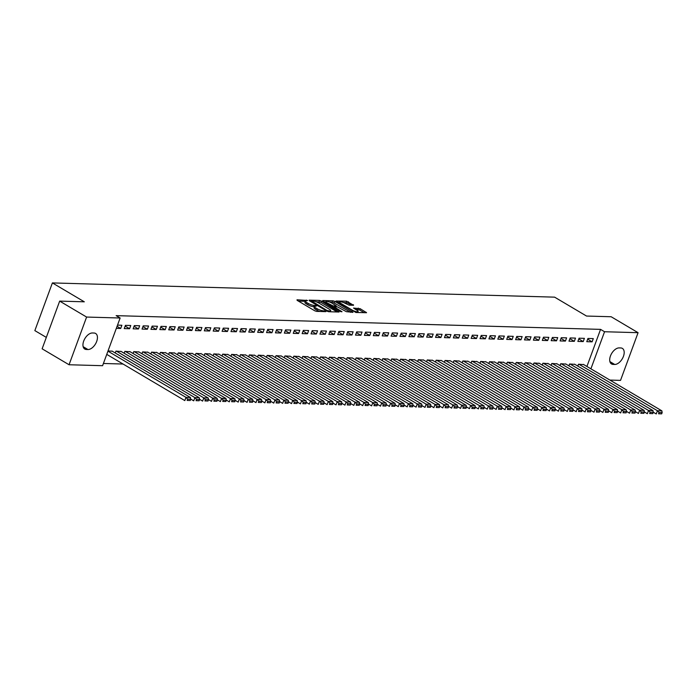 <?xml version="1.0" encoding="UTF-8"?>
<svg xmlns="http://www.w3.org/2000/svg" width="697" height="697" viewBox="0 0 697 697"><rect width="100%" height="100%" fill="white"/><g stroke="black" fill="none" stroke-linecap="round" stroke-linejoin="round"><path stroke-width="1.05" d="M307.586 300.477L297.018 299.788L297.122 300.346L314.748 310.784L316.595 311.385L325.874 311.646L323.303 310.801A4.452 1.106 20.2 0 1 317.379 308.867L315.907 307.996A4.452 1.106 20.2 0 1 314.521 306.541A4.452 1.106 20.2 0 1 315.567 306.227L316.691 305.87L314.199 305.408A4.452 1.106 20.2 0 1 308.274 303.474L306.802 302.611A4.452 1.106 20.2 0 1 305.417 301.148A4.452 1.106 20.2 0 1 306.462 300.834L307.586 300.477M353.553 305.286L346.653 301.2L336.024 301.008L355.932 312.5L366.561 312.692L360.157 308.701L353.562 308.074L356.96 310.278A3.72 0.924 20.2 0 1 358.119 311.498A3.72 0.924 20.2 0 1 355.914 311.568A3.72 0.924 20.2 0 1 352.29 310.148L340.685 303.282A3.72 0.924 20.2 0 1 339.526 302.062A3.72 0.924 20.2 0 1 341.739 301.993A3.72 0.924 20.2 0 1 345.355 303.413L349.145 305.164L353.553 305.286M586.909 366.474L600.561 329.376L116.146 315.645L120.137 318.006L102.59 365.698L69.055 364.749L86.602 317.057L120.137 318.006M600.561 329.376L604.552 331.737L638.077 332.687L620.53 380.379L609.884 380.074M69.055 364.749L42.125 348.805L59.672 301.113L84.311 301.81L52.397 282.921L554.603 297.149L586.517 316.046L611.156 316.743L638.077 332.687M59.672 301.113L86.602 317.057M321.352 301.034L319.496 300.433L309.198 300.137L309.302 300.695L326.919 311.123L328.775 311.733L339.082 312.021L321.352 301.034L320.873 302.324L315.732 301.627M322.772 300.52L333.079 300.816L334.926 301.418L352.978 312.308L346.392 311.681L337.392 306.846L334.142 306.854L342.018 311.716L340.789 311.681L322.633 300.912M52.397 282.921L34.85 330.613L46.324 337.4M583.215 341.582L584.4 338.359L579.059 338.211L577.874 341.425L583.215 341.582L578.789 338.96M574.842 364.348L569.58 363.991L568.9 365.838M565.424 341.077L566.609 337.853L561.277 337.705L560.092 340.929L565.424 341.077L560.998 338.454M557.051 363.843L551.789 363.486L551.109 365.333M547.633 340.572L548.818 337.348L543.486 337.2L542.301 340.424L547.633 340.572L543.207 337.949M539.26 363.337L533.998 362.98L533.318 364.836M529.842 340.066L531.027 336.843L525.695 336.695L524.51 339.918L529.842 340.066L525.416 337.444M521.469 362.832L516.207 362.475L515.527 364.331M512.06 339.561L513.245 336.346L507.904 336.189L506.719 339.413L512.06 339.561L507.625 336.939M503.678 362.327L498.416 361.97L497.736 363.825M494.269 339.064L495.454 335.841L490.113 335.684L488.928 338.908L494.269 339.064L489.834 336.442M485.887 361.821L480.634 361.464L479.945 363.32M476.478 338.559L477.663 335.335L472.322 335.179L471.137 338.402L476.478 338.559L472.052 335.937M468.105 361.316L462.843 360.959L462.155 362.815M458.687 338.054L459.872 334.83L454.54 334.682L453.346 337.897L458.687 338.054L454.261 335.431M450.314 360.819L445.052 360.462L444.372 362.309M440.896 337.548L442.081 334.325L436.749 334.177L435.564 337.4L440.896 337.548L436.47 334.926M432.523 360.314L427.261 359.957L426.581 361.804M423.105 337.043L424.29 333.819L418.958 333.671L417.773 336.895L423.105 337.043L418.679 334.421M414.732 359.809L409.47 359.452L408.79 361.299M405.314 336.538L406.508 333.314L401.167 333.166L399.982 336.39L405.314 336.538L400.888 333.915M396.942 359.303L391.679 358.946L391 360.802M387.532 336.032L388.717 332.809L383.376 332.661L382.191 335.884L387.532 336.032L383.097 333.41M379.151 358.798L373.888 358.441L373.209 360.297M369.741 335.527L370.926 332.312L365.585 332.155L364.4 335.379L369.741 335.527L365.315 332.913M361.36 358.293L356.106 357.936L355.418 359.791M351.95 335.03L353.135 331.807L347.794 331.65L346.609 334.874L351.95 335.03L347.524 332.408M343.577 357.788L338.315 357.43L337.636 359.286M334.159 334.525L335.344 331.302L330.012 331.153L328.818 334.368L334.159 334.525L329.733 331.903M325.787 357.282L320.524 356.925L319.845 358.781M316.368 334.02L317.553 330.796L312.221 330.648L311.036 333.872L316.368 334.02L311.942 331.397M307.996 356.786L302.733 356.428L302.054 358.275M298.577 333.514L299.762 330.291L294.43 330.143L293.245 333.366L298.577 333.514L294.151 330.892M290.205 356.28L284.942 355.923L284.263 357.77M280.795 333.009L281.98 329.786L276.639 329.637L275.454 332.861L280.795 333.009L276.361 330.387M272.414 355.775L267.151 355.418L266.472 357.273M263.004 332.504L264.189 329.28L258.848 329.132L257.663 332.356L263.004 332.504L258.57 329.881M254.623 355.27L249.36 354.912L248.681 356.768M245.213 331.999L246.398 328.784L241.057 328.627L239.873 331.85L245.213 331.999L240.787 329.385M236.841 354.764L231.578 354.407L230.89 356.263M227.422 331.502L228.607 328.278L223.267 328.121L222.082 331.345L227.422 331.502L222.996 328.879M219.05 354.259L213.787 353.902L213.108 355.758M209.631 330.997L210.816 327.773L205.484 327.616L204.299 330.84L209.631 330.997L205.206 328.374M201.259 353.754L195.996 353.396L195.317 355.252M191.841 330.491L193.025 327.268L187.693 327.12L186.508 330.334L191.841 330.491L187.415 327.869M183.468 353.257L178.205 352.9L177.526 354.747M174.05 329.986L175.235 326.762L169.902 326.614L168.718 329.838L174.05 329.986L169.624 327.363M165.677 352.752L160.415 352.394L159.735 354.242M156.267 329.481L157.452 326.257L152.112 326.109L150.927 329.332L156.267 329.481L151.833 326.858M147.886 352.246L142.624 351.889L141.944 353.736M138.476 328.975L139.661 325.752L134.321 325.604L133.136 328.827L138.476 328.975L134.042 326.353M130.095 351.741L124.841 351.384L124.153 353.24M117.514 325.124L121.87 325.255L120.686 328.47L117.07 326.335M116.329 328.348L120.686 328.47M108.035 350.905L112.313 351.236M103.409 363.477L123.055 364.034M121.2 351.488L115.946 351.131L115.258 352.987M129.581 328.723L130.766 325.499L125.425 325.351L124.24 328.575L129.581 328.723L125.155 326.1M138.991 351.994L133.728 351.637L133.049 353.492M147.372 329.228L148.557 326.004L143.216 325.856L142.031 329.08L147.372 329.228L142.937 326.605M156.781 352.499L151.519 352.142L150.84 353.989M165.154 329.733L166.348 326.51L161.007 326.362L159.822 329.585L165.154 329.733L160.728 327.111M174.572 353.004L169.31 352.647L168.63 354.494M182.945 330.239L184.13 327.015L178.798 326.867L177.613 330.09L182.945 330.239L178.519 327.616M192.363 353.501L187.101 353.152L186.421 355M200.736 330.744L201.921 327.52L196.589 327.372L195.404 330.587L200.736 330.744L196.31 328.121M210.154 354.006L204.892 353.649L204.212 355.505M218.527 331.249L219.712 328.026L214.38 327.869L213.186 331.092L218.527 331.249L214.101 328.627M227.945 354.512L222.683 354.154L221.994 356.01M236.318 331.746L237.503 328.531L232.162 328.374L230.977 331.598L236.318 331.746L231.892 329.132M245.727 355.017L240.474 354.66L239.785 356.515M254.109 332.251L255.294 329.028L249.953 328.879L248.768 332.103L254.109 332.251L249.674 329.629M263.518 355.522L258.256 355.165L257.576 357.021M271.9 332.757L273.085 329.533L267.744 329.385L266.559 332.608L271.9 332.757L267.465 330.134M281.309 356.028L276.047 355.67L275.367 357.517M289.682 333.262L290.876 330.038L285.535 329.89L284.35 333.114L289.682 333.262L285.256 330.639M299.1 356.533L293.838 356.176L293.158 358.023M307.473 333.767L308.658 330.544L303.326 330.395L302.141 333.619L307.473 333.767L303.047 331.145M316.891 357.038L311.629 356.681L310.949 358.528M325.264 334.272L326.449 331.049L321.117 330.901L319.932 334.116L325.264 334.272L320.838 331.65M334.682 357.535L329.42 357.178L328.74 359.033M343.055 334.778L344.24 331.554L338.908 331.397L337.714 334.621L343.055 334.778L338.629 332.155M352.473 358.04L347.211 357.683L346.522 359.539M360.846 335.283L362.031 332.06L356.69 331.903L355.505 335.126L360.846 335.283L356.42 332.661M370.255 358.546L365.001 358.188L364.313 360.044M378.637 335.78L379.821 332.565L374.481 332.408L373.296 335.632L378.637 335.78L374.202 333.166M388.046 359.051L382.784 358.694L382.104 360.549M396.427 336.285L397.612 333.061L392.272 332.913L391.087 336.137L396.427 336.285L391.993 333.663M405.837 359.556L400.575 359.199L399.895 361.055M414.21 336.79L415.395 333.567L410.063 333.419L408.878 336.642L414.21 336.79L409.784 334.168M423.628 360.061L418.366 359.704L417.686 361.551M432.001 337.296L433.185 334.072L427.853 333.924L426.669 337.148L432.001 337.296L427.575 334.673M441.419 360.567L436.156 360.21L435.477 362.057M449.792 337.801L450.976 334.577L445.644 334.429L444.459 337.653L449.792 337.801L445.366 335.179M459.21 361.063L453.947 360.706L453.268 362.562M467.582 338.306L468.767 335.083L463.427 334.926L462.242 338.15L467.582 338.306L463.156 335.684M476.992 361.569L471.738 361.212L471.05 363.067M485.373 338.812L486.558 335.588L481.218 335.431L480.033 338.655L485.373 338.812L480.947 336.189M494.783 362.074L489.521 361.717L488.841 363.573M503.164 339.308L504.349 336.093L499.008 335.937L497.824 339.16L503.164 339.308L498.73 336.695M512.574 362.579L507.311 362.222L506.632 364.078M520.947 339.814L522.14 336.59L516.799 336.442L515.614 339.666L520.947 339.814L516.521 337.191M530.365 363.085L525.102 362.728L524.423 364.583M538.737 340.319L539.922 337.095L534.59 336.947L533.405 340.171L538.737 340.319L534.311 337.697M548.156 363.59L542.893 363.233L542.214 365.08M556.528 340.824L557.713 337.601L552.381 337.453L551.196 340.676L556.528 340.824L552.102 338.202M565.947 364.095L560.684 363.738L560.005 365.585M574.319 341.33L575.504 338.106L570.172 337.958L568.979 341.182L574.319 341.33L569.893 338.707M583.737 364.592L578.475 364.243L577.787 366.091M592.11 341.835L593.295 338.611L587.954 338.463L586.769 341.678L592.11 341.835L587.684 339.212M620.783 347.951A9.078 5.228 -59.4 0 1 622.369 348.395A9.078 5.228 -59.4 0 1 622.9 357.631A9.078 5.228 -59.4 0 1 614.71 364.453L613.107 364.409A9.078 5.228 -59.4 0 1 611.522 363.965A9.078 5.228 -59.4 0 1 610.981 354.729A9.078 5.228 -59.4 0 1 619.18 347.908L620.783 347.951M590.899 368.835L604.552 331.737M86.358 349.485A9.078 5.228 -59.4 0 1 84.773 349.04A9.078 5.228 -59.4 0 1 84.232 339.805A9.078 5.228 -59.4 0 1 92.431 332.983L94.025 333.027A9.078 5.228 -59.4 0 1 95.62 333.471A9.078 5.228 -59.4 0 1 96.151 342.706A9.078 5.228 -59.4 0 1 87.961 349.528L86.358 349.485L83.623 347.864M305.417 301.148L304.938 302.437A4.452 1.106 20.2 0 0 306.332 303.901L306.802 302.611M314.452 306.724L313.72 306.697A4.452 1.106 20.2 0 1 307.795 304.763L306.332 303.901M314.521 306.541L314.042 307.83A4.452 1.106 20.2 0 0 315.436 309.285L315.907 307.996M319.888 311.481A4.452 1.106 20.2 0 1 316.9 310.156L315.436 309.285M305.347 301.331L298.455 301.139M337.165 311.968L320.873 302.324M311.132 301.496L310.635 301.479M311.524 300.973L327.067 310.522L329.629 310.984A4.452 1.106 20.2 0 0 330.683 310.662A4.452 1.106 20.2 0 0 329.289 309.207L318.721 302.942A4.452 1.106 20.2 0 0 312.796 301.008L311.524 300.973M324.21 301.862L325.926 301.914M329.524 302.019L332.6 302.106L333.079 300.816M350.739 312.352L332.6 302.106M331.833 303.056A3.72 0.924 20.2 0 0 328.209 301.635A3.72 0.924 20.2 0 0 326.004 301.705A3.72 0.924 20.2 0 0 327.163 302.925L333.096 305.948L336.355 305.931L331.833 303.056M333.985 307.272L333.314 307.255M364.322 312.735L359.678 309.991L355.331 309.311M351.645 305.234L348.03 303.09L343.133 302.402M339.439 302.298L337.784 302.254M106.754 354.381L184.818 400.592L186.003 397.377L107.939 351.157M111.938 351.018L190.455 397.499L190.725 399.215L187.615 399.128L187.136 400.418L190.255 400.505L190.725 399.215M190.255 400.505L187.136 400.418M187.615 399.128L186.003 397.377L190.455 397.499M190.699 399.067L193.714 400.845L194.899 397.63L116.39 351.14M120.834 351.271L199.342 397.752L199.621 399.468L196.51 399.381L196.031 400.67L199.142 400.758L199.621 399.468M199.142 400.758L196.031 400.67M196.51 399.381L194.899 397.63L199.342 397.752M199.595 399.32L202.609 401.097L203.794 397.874L125.286 351.393M129.729 351.523L208.237 398.004L208.516 399.721L205.397 399.634L204.927 400.923L208.037 401.01L208.516 399.721M208.037 401.01L204.927 400.923M205.397 399.634L203.794 397.874L208.237 398.004M208.49 399.573L211.505 401.35L212.69 398.126L134.181 351.645M138.625 351.776L217.133 398.257L217.412 399.973L214.293 399.886L213.822 401.176L216.933 401.263L217.412 399.973M216.933 401.263L213.822 401.176M214.293 399.886L212.69 398.126L217.133 398.257M217.386 399.825L220.4 401.603L221.585 398.379L143.068 351.898M147.52 352.029L226.028 398.51L226.307 400.226L223.188 400.139L222.718 401.42L225.828 401.516L226.307 400.226M225.828 401.516L222.718 401.42M223.188 400.139L221.585 398.379L226.028 398.51M226.281 400.069L229.296 401.855L230.48 398.632L151.963 352.151M156.416 352.281L234.924 398.762L235.203 400.479L232.084 400.383L231.613 401.672L234.723 401.768L235.203 400.479M234.723 401.768L231.613 401.672M232.084 400.383L230.48 398.632L234.924 398.762M235.177 400.322L238.191 402.108L239.376 398.884L160.859 352.403M165.311 352.534L243.819 399.015L244.098 400.731L240.979 400.636L240.509 401.925L243.619 402.012L244.098 400.731M243.619 402.012L240.509 401.925M240.979 400.636L239.376 398.884L243.819 399.015M244.072 400.575L247.078 402.361L248.271 399.137L169.754 352.656M174.206 352.787L252.715 399.268L252.985 400.975L249.875 400.888L249.404 402.178L252.514 402.265L252.985 400.975M252.514 402.265L249.404 402.178M249.875 400.888L248.271 399.137L252.715 399.268M252.967 400.827L255.973 402.613L257.158 399.39L178.65 352.909M183.102 353.03L261.61 399.52L261.88 401.228L258.77 401.141L258.299 402.43L261.41 402.517L261.88 401.228M261.41 402.517L258.299 402.43M258.77 401.141L257.158 399.39L261.61 399.52M261.863 401.08L264.869 402.866L266.054 399.642L187.545 353.161M191.997 353.283L270.506 399.764L270.776 401.481L267.665 401.394L267.195 402.683L270.305 402.77L270.776 401.481M270.305 402.77L267.195 402.683M267.665 401.394L266.054 399.642L270.506 399.764M270.758 401.333L273.764 403.119L274.949 399.895L196.441 353.414M200.884 353.536L279.401 400.017L279.671 401.733L276.561 401.646L276.082 402.936L279.201 403.023L279.671 401.733M279.201 403.023L276.082 402.936M276.561 401.646L274.949 399.895L279.401 400.017M279.645 401.585L282.66 403.371L283.845 400.148L205.336 353.667M209.78 353.788L288.297 400.27L288.567 401.986L285.456 401.899L284.977 403.188L288.096 403.275L288.567 401.986M288.096 403.275L284.977 403.188M285.456 401.899L283.845 400.148L288.297 400.27M288.541 401.838L291.555 403.624L292.74 400.4L214.232 353.919M218.675 354.041L297.192 400.522L297.462 402.239L294.352 402.152L293.873 403.441L296.992 403.528L297.462 402.239M296.992 403.528L293.873 403.441M294.352 402.152L292.74 400.4L297.192 400.522M297.436 402.091L300.451 403.877L301.635 400.653L223.127 354.172M227.57 354.294L306.088 400.775L306.358 402.491L303.247 402.404L302.768 403.694L305.887 403.781L306.358 402.491M305.887 403.781L302.768 403.694M303.247 402.404L301.635 400.653L306.088 400.775M306.332 402.343L309.346 404.129L310.531 400.906L232.023 354.425M236.466 354.546L314.983 401.028L315.253 402.744L312.143 402.657L311.664 403.946L314.774 404.033L315.253 402.744M314.774 404.033L311.664 403.946M312.143 402.657L310.531 400.906L314.983 401.028M315.227 402.596L318.241 404.373L319.426 401.158L240.918 354.677M245.361 354.799L323.87 401.28L324.149 402.997L321.038 402.91L320.559 404.199L323.669 404.286L324.149 402.997M323.669 404.286L320.559 404.199M321.038 402.91L319.426 401.158L323.87 401.28M324.122 402.849L327.137 404.626L328.322 401.402L249.814 354.921M254.257 355.052L332.765 401.533L333.044 403.249L329.925 403.162L329.454 404.452L332.565 404.539L333.044 403.249M332.565 404.539L329.454 404.452M329.925 403.162L328.322 401.402L332.765 401.533M333.018 403.101L336.032 404.879L337.217 401.655L258.7 355.174M263.152 355.304L341.661 401.786L341.939 403.502L338.82 403.415L338.35 404.704L341.46 404.791L341.939 403.502M341.46 404.791L338.35 404.704M338.82 403.415L337.217 401.655L341.661 401.786M341.913 403.354L344.928 405.131L346.113 401.908L267.596 355.426M272.048 355.557L350.556 402.038L350.835 403.755L347.716 403.668L347.245 404.957L350.356 405.044L350.835 403.755M350.356 405.044L347.245 404.957M347.716 403.668L346.113 401.908L350.556 402.038M350.809 403.598L353.823 405.384L355.008 402.16L276.491 355.679M280.943 355.81L359.452 402.291L359.73 404.007L356.611 403.92L356.141 405.201L359.251 405.297L359.73 404.007M359.251 405.297L356.141 405.201M356.611 403.92L355.008 402.16L359.452 402.291M359.704 403.851L362.719 405.637L363.904 402.413L285.387 355.932M289.839 356.062L368.347 402.544L368.617 404.26L365.507 404.164L365.036 405.454L368.147 405.549L368.617 404.26M368.147 405.549L365.036 405.454M365.507 404.164L363.904 402.413L368.347 402.544M368.6 404.103L371.606 405.889L372.799 402.666L294.282 356.184M298.734 356.315L377.243 402.796L377.513 404.513L374.402 404.417L373.932 405.706L377.042 405.793L377.513 404.513M377.042 405.793L373.932 405.706M374.402 404.417L372.799 402.666L377.243 402.796M377.495 404.356L380.501 406.142L381.686 402.918L303.178 356.437M307.63 356.568L386.138 403.049L386.408 404.757L383.298 404.669L382.827 405.959L385.938 406.046L386.408 404.757M385.938 406.046L382.827 405.959M383.298 404.669L381.686 402.918L386.138 403.049M386.391 404.608L389.396 406.395L390.581 403.171L312.073 356.69M316.516 356.812L395.033 403.293L395.304 405.009L392.193 404.922L391.714 406.212L394.833 406.299L395.304 405.009M394.833 406.299L391.714 406.212M392.193 404.922L390.581 403.171L395.033 403.293M395.277 404.861L398.292 406.647L399.477 403.424L320.968 356.942M325.412 357.064L403.929 403.546L404.199 405.262L401.089 405.175L400.609 406.464L403.729 406.551L404.199 405.262M403.729 406.551L400.609 406.464M401.089 405.175L399.477 403.424L403.929 403.546M404.173 405.114L407.187 406.9L408.372 403.676L329.864 357.195M334.307 357.317L412.824 403.798L413.094 405.515L409.984 405.427L409.505 406.717L412.624 406.804L413.094 405.515M412.624 406.804L409.505 406.717M409.984 405.427L408.372 403.676L412.824 403.798M413.068 405.366L416.083 407.153L417.268 403.929L338.759 357.448M343.203 357.57L421.72 404.051L421.99 405.767L418.88 405.68L418.4 406.97L421.519 407.057L421.99 405.767M421.519 407.057L418.4 406.97M418.88 405.68L417.268 403.929L421.72 404.051M421.964 405.619L424.978 407.405L426.163 404.182L347.655 357.7M352.098 357.822L430.615 404.304L430.885 406.02L427.775 405.933L427.296 407.222L430.415 407.309L430.885 406.02M430.415 407.309L427.296 407.222M427.775 405.933L426.163 404.182L430.615 404.304M430.859 405.872L433.874 407.658L435.059 404.434L356.55 357.953M360.994 358.075L439.502 404.556L439.781 406.273L436.67 406.185L436.191 407.475L439.302 407.562L439.781 406.273M439.302 407.562L436.191 407.475M436.67 406.185L435.059 404.434L439.502 404.556M439.755 406.124L442.769 407.902L443.954 404.687L365.446 358.206M369.889 358.328L448.398 404.809L448.676 406.525L445.557 406.438L445.087 407.728L448.197 407.815L448.676 406.525M448.197 407.815L445.087 407.728M445.557 406.438L443.954 404.687L448.398 404.809M448.65 406.377L451.665 408.154L452.85 404.94L374.333 358.458M378.785 358.58L457.293 405.062L457.572 406.778L454.453 406.691L453.982 407.98L457.093 408.067L457.572 406.778M457.093 408.067L453.982 407.98M454.453 406.691L452.85 404.94L457.293 405.062M457.546 406.63L460.56 408.407L461.745 405.184L383.228 358.702M387.68 358.833L466.188 405.314L466.467 407.031L463.348 406.943L462.878 408.233L465.988 408.32L466.467 407.031M465.988 408.32L462.878 408.233M463.348 406.943L461.745 405.184L466.188 405.314M466.441 406.882L469.456 408.66L470.641 405.436L392.123 358.955M396.576 359.086L475.084 405.567L475.363 407.283L472.244 407.196L471.773 408.486L474.884 408.573L475.363 407.283M474.884 408.573L471.773 408.486M472.244 407.196L470.641 405.436L475.084 405.567M475.337 407.135L478.351 408.912L479.536 405.689L401.019 359.208M405.471 359.338L483.979 405.82L484.249 407.536L481.139 407.449L480.669 408.738L483.779 408.825L484.249 407.536M483.779 408.825L480.669 408.738M481.139 407.449L479.536 405.689L483.979 405.82M484.232 407.379L487.238 409.165L488.431 405.942L409.914 359.46M414.367 359.591L492.875 406.072L493.145 407.789L490.035 407.701L489.564 408.982L492.674 409.078L493.145 407.789M492.674 409.078L489.564 408.982M490.035 407.701L488.431 405.942L492.875 406.072M493.127 407.632L496.133 409.418L497.318 406.194L418.81 359.713M423.262 359.844L501.77 406.325L502.04 408.041L498.93 407.945L498.46 409.235L501.57 409.331L502.04 408.041M501.57 409.331L498.46 409.235M498.93 407.945L497.318 406.194L501.77 406.325M502.023 407.884L505.029 409.67L506.214 406.447L427.705 359.966M432.157 360.096L510.666 406.578L510.936 408.285L507.825 408.198L507.355 409.488L510.465 409.575L510.936 408.285M510.465 409.575L507.355 409.488M507.825 408.198L506.214 406.447L510.666 406.578M510.918 408.137L513.924 409.923L515.109 406.7L436.601 360.218M441.044 360.349L519.561 406.83L519.831 408.538L516.721 408.451L516.242 409.74L519.361 409.827L519.831 408.538M519.361 409.827L516.242 409.74M516.721 408.451L515.109 406.7L519.561 406.83M519.805 408.39L522.82 410.176L524.005 406.952L445.496 360.471M449.94 360.593L528.457 407.074L528.727 408.79L525.616 408.703L525.137 409.993L528.256 410.08L528.727 408.79M528.256 410.08L525.137 409.993M525.616 408.703L524.005 406.952L528.457 407.074M528.701 408.642L531.715 410.428L532.9 407.205L454.392 360.724M458.835 360.846L537.352 407.327L537.622 409.043L534.512 408.956L534.033 410.245L537.152 410.333L537.622 409.043M537.152 410.333L534.033 410.245M534.512 408.956L532.9 407.205L537.352 407.327M537.596 408.895L540.611 410.681L541.796 407.457L463.287 360.976M467.731 361.098L546.248 407.579L546.518 409.296L543.407 409.209L542.928 410.498L546.047 410.585L546.518 409.296M546.047 410.585L542.928 410.498M543.407 409.209L541.796 407.457L546.248 407.579M546.492 409.148L549.506 410.934L550.691 407.71L472.183 361.229M476.626 361.351L555.134 407.832L555.413 409.548L552.303 409.461L551.824 410.751L554.934 410.838L555.413 409.548M554.934 410.838L551.824 410.751M552.303 409.461L550.691 407.71L555.134 407.832M555.387 409.4L558.402 411.186L559.586 407.963L481.078 361.482M485.521 361.604L564.03 408.085L564.309 409.801L561.198 409.714L560.719 411.003L563.829 411.091L564.309 409.801M563.829 411.091L560.719 411.003M561.198 409.714L559.586 407.963L564.03 408.085M564.282 409.653L567.297 411.439L568.482 408.215L489.974 361.734M494.417 361.856L572.925 408.337L573.204 410.054L570.085 409.967L569.615 411.256L572.725 411.343L573.204 410.054M572.725 411.343L569.615 411.256M570.085 409.967L568.482 408.215L572.925 408.337M573.178 409.906L576.192 411.683L577.377 408.468L498.86 361.987M503.312 362.109L581.821 408.59L582.1 410.306L578.98 410.219L578.51 411.509L581.62 411.596L582.1 410.306M581.62 411.596L578.51 411.509M578.98 410.219L577.377 408.468L581.821 408.59M582.073 410.158L585.088 411.936L586.273 408.721L507.756 362.24M512.208 362.362L590.716 408.843L590.995 410.559L587.876 410.472L587.405 411.761L590.516 411.849L590.995 410.559M590.516 411.849L587.405 411.761M587.876 410.472L586.273 408.721L590.716 408.843M590.969 410.411L593.983 412.188L595.168 408.965L516.651 362.484M521.103 362.614L599.612 409.095L599.89 410.812L596.771 410.725L596.301 412.014L599.411 412.101L599.89 410.812M599.411 412.101L596.301 412.014M596.771 410.725L595.168 408.965L599.612 409.095M599.864 410.664L602.87 412.441L604.064 409.217L525.547 362.736M529.999 362.867L608.507 409.348L608.777 411.064L605.667 410.977L605.196 412.267L608.307 412.354L608.777 411.064M608.307 412.354L605.196 412.267M605.667 410.977L604.064 409.217L608.507 409.348M608.76 410.916L611.766 412.694L612.951 409.47L534.442 362.989M538.894 363.12L617.403 409.601L617.673 411.317L614.562 411.23L614.092 412.519L617.202 412.607L617.673 411.317M617.202 412.607L614.092 412.519M614.562 411.23L612.951 409.47L617.403 409.601M617.655 411.16L620.661 412.946L621.846 409.723L543.338 363.242M547.79 363.372L626.298 409.853L626.568 411.57L623.458 411.474L622.987 412.763L626.098 412.859L626.568 411.57M626.098 412.859L622.987 412.763M623.458 411.474L621.846 409.723L626.298 409.853M626.551 411.413L629.557 413.199L630.741 409.975L552.233 363.494M556.676 363.625L635.194 410.106L635.464 411.822L632.353 411.727L631.874 413.016L634.993 413.103L635.464 411.822M634.993 413.103L631.874 413.016M632.353 411.727L630.741 409.975L635.194 410.106M635.437 411.666L638.452 413.452L639.637 410.228L561.129 363.747M565.572 363.878L644.089 410.359L644.359 412.066L641.249 411.979L640.77 413.269L643.889 413.356L644.359 412.066M643.889 413.356L640.77 413.269M641.249 411.979L639.637 410.228L644.089 410.359M644.333 411.918L647.347 413.704L648.532 410.481L570.024 364M574.467 364.122L652.984 410.611L653.255 412.319L650.144 412.232L649.665 413.521L652.784 413.609L653.255 412.319M652.784 413.609L649.665 413.521M650.144 412.232L648.532 410.481L652.984 410.611M653.228 412.171L656.243 413.957L657.428 410.733L578.919 364.252M583.363 364.374L661.88 410.855L662.15 412.572L659.04 412.485L658.56 413.774L661.68 413.861L662.15 412.572M661.68 413.861L658.56 413.774M659.04 412.485L657.428 410.733L661.88 410.855M306 300.851L306.297 300.058M324.218 311.603L324.506 310.836M315.105 306.244L315.401 305.443M307.795 304.763L308.274 303.474M313.72 306.697L314.199 305.408M316.9 310.156L317.379 308.867M323.016 311.568L323.303 310.801M338.768 312.012L338.969 311.463M319.026 301.723L319.496 300.433M311.393 301.932L311.603 301.365M326.858 311.089L327.067 310.522M328.121 311.62L328.365 310.949M329.35 311.742L329.629 310.984M334.455 302.707L334.926 301.418M352.351 312.395L352.551 311.855M334.368 307.882L334.577 307.316M326.954 303.491L327.163 302.925M331.04 305.905L331.249 305.347M332.739 306.915L333.096 305.948M335.745 306.793L336.024 306.027M340.476 303.848L340.685 303.282M352.081 310.714L352.29 310.148M357.831 309.39L358.302 308.1M359.678 309.991L360.157 308.701M365.925 312.779L366.125 312.239M346.174 302.489L346.653 301.2M348.03 303.09L348.5 301.801M353.248 305.277L353.449 304.728M87.961 349.528L83.143 346.679M614.71 364.453L609.892 361.604M613.107 364.409L610.372 362.788M311.045 301.723L311.298 301.043M330.273 311.768L330.683 310.662M333.872 307.586L334.142 306.854M325.63 302.707L326.004 301.705M336.032 306.802L336.355 305.931M339.16 303.064L339.526 302.062M357.735 312.552L358.119 311.498"/></g></svg>
